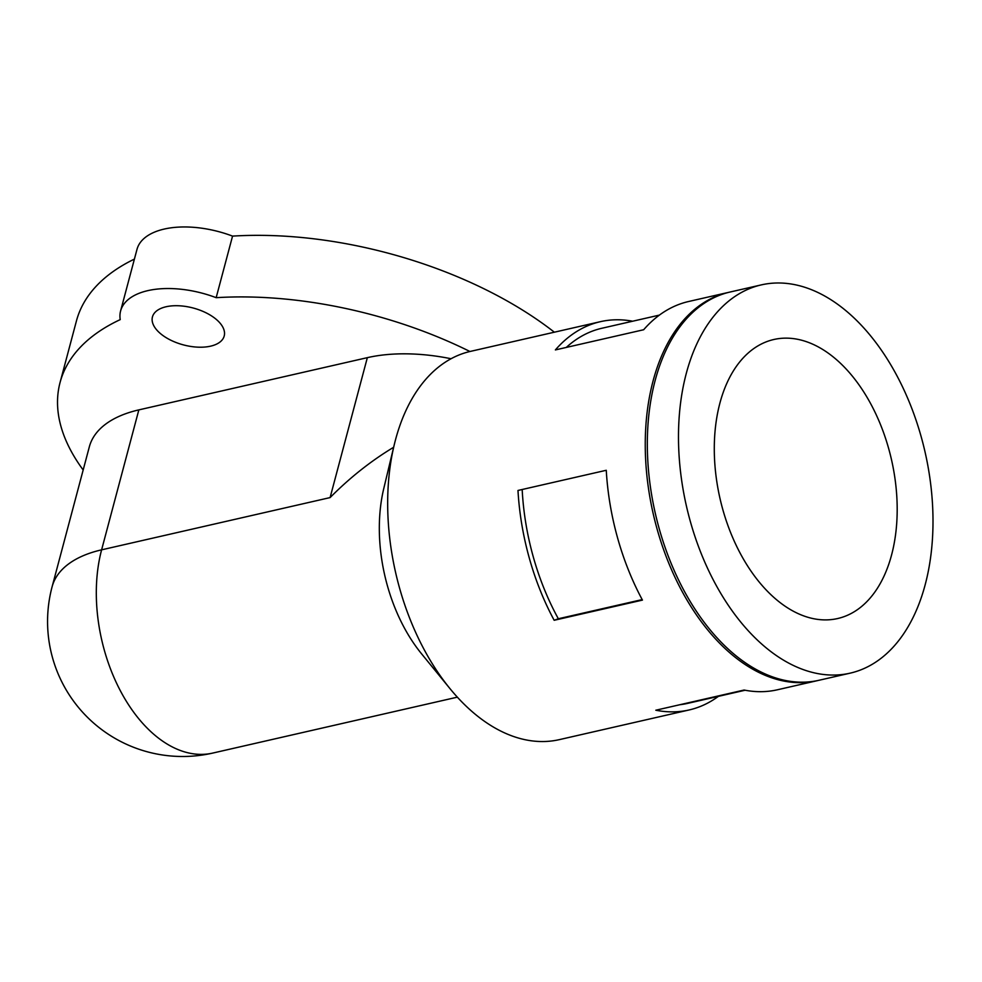 <?xml version="1.0" encoding="UTF-8"?>
<svg xmlns="http://www.w3.org/2000/svg" width="982" height="982" viewBox="0 0 982 982"><rect width="100%" height="100%" fill="white"/><g stroke="black" fill="none" stroke-linecap="round" stroke-linejoin="round"><path stroke-width="1.47" d="M393.659 447.264C370.914 460.975 349.727 477.755 330.099 497.592L101.612 549.834L138.843 409.887A135.013 69.354 -165.1 0 0 89.337 446.81L52.107 586.757A135.013 135.013 0 0 0 212.664 753.096A135.013 82.942 77.1 0 1 121.694 693.255A135.013 82.942 77.1 0 1 101.612 549.834A135.013 69.354 -165.1 0 0 52.107 586.757M138.843 409.887L367.342 357.657A135.013 69.354 -165.1 0 1 451.057 358.737M719.916 403.074A143.114 87.914 77.1 0 0 741.189 555.1A143.114 87.914 77.1 0 0 837.634 618.537A143.114 87.914 77.1 0 0 891.435 459.429A143.114 87.914 77.1 0 0 773.841 339.502A143.114 87.914 77.1 0 0 719.916 403.074M686.308 373.344A199.15 122.333 77.1 0 0 715.927 584.891A199.15 122.333 77.1 0 0 850.117 673.161A199.15 122.333 77.1 0 0 924.995 451.757A199.15 122.333 77.1 0 0 761.357 284.878A199.15 122.333 77.1 0 0 686.308 373.344M761.357 284.878L730.191 291.998A199.15 122.333 77.1 0 0 655.154 380.464A199.15 122.333 77.1 0 0 684.761 592.011A199.15 122.333 77.1 0 0 818.963 680.281L850.117 673.161M729.16 292.243A199.15 122.333 77.1 0 0 728.116 292.476A199.15 122.333 77.1 0 0 653.079 380.942A199.15 122.333 77.1 0 0 682.686 592.49A199.15 122.333 77.1 0 0 816.877 680.759A199.15 122.333 77.1 0 0 817.92 680.514M632.666 321.224A199.15 122.333 77.1 0 0 600.37 321.679L470.55 351.36A199.15 122.333 77.1 0 0 395.5 439.826A199.15 122.333 77.1 0 0 394.224 444.871A199.15 122.333 77.1 0 0 449.94 688.578A199.15 122.333 77.1 0 0 559.31 739.642L689.131 709.961A199.15 122.333 77.1 0 0 718.419 696.336M816.877 680.759L777.413 689.781A199.15 122.333 77.1 0 1 744.098 690.039L655.816 710.219A199.15 122.333 77.1 0 0 689.131 709.961M600.37 321.679A199.15 122.333 77.1 0 0 555.382 349.923L643.664 329.743A199.15 122.333 77.1 0 1 688.652 301.499L728.116 292.476M517.98 490.46A199.15 122.333 77.1 0 0 554.167 620.28L642.449 600.1A199.15 122.333 77.1 0 1 606.262 470.28L517.98 490.46M216.887 319.923A37.132 19.075 -165.1 0 0 178.896 305.77A37.132 19.075 -165.1 0 0 152.443 316.916A37.132 19.075 -165.1 0 0 183.413 344.891A37.132 19.075 -165.1 0 0 224.203 336.004A37.132 19.075 -165.1 0 0 216.887 319.923M469.936 351.495A283.54 145.631 -165.1 0 0 216.163 297.681A74.264 38.138 -165.1 0 0 120.602 310.95A74.264 38.138 -165.1 0 0 120.221 319.616A283.54 145.631 -165.1 0 0 60.062 382.514A283.54 145.631 -165.1 0 0 83.175 469.985M134.411 259.088A283.54 145.631 -165.1 0 0 76.436 320.942L60.062 382.514M554.351 332.198A283.54 145.631 -165.1 0 0 232.55 236.11A74.264 38.138 -165.1 0 0 136.989 249.379L120.602 310.95M216.163 297.681L232.55 236.11M394.224 444.871L383.766 488.545A135.013 82.942 77.1 0 0 421.536 653.779L449.94 688.578M659.364 315.112L601.88 328.258A192.398 118.184 77.1 0 0 566.295 347.419M679.888 704.708A192.398 118.184 77.1 0 0 687.633 703.382L745.117 690.236M522.178 489.502A192.398 118.184 77.1 0 0 558.341 618.758L642.179 599.597M558.341 618.758L554.167 620.28M330.099 497.592L367.342 357.657M457.354 697.159L212.664 753.096"/></g></svg>
